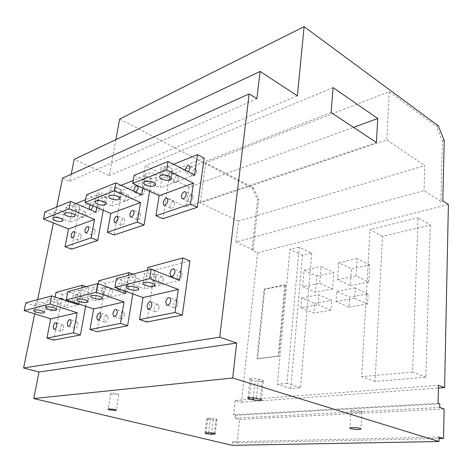 <?xml version="1.0" encoding="UTF-8"?>
<svg xmlns="http://www.w3.org/2000/svg" width="472" height="472" viewBox="0 0 472 472"><rect width="100%" height="100%" fill="white"/><g stroke="black" fill="none" stroke-linecap="round" stroke-linejoin="round"><path stroke-width="0.35" stroke-dasharray="2.36 1.77" d="M439.072 437.048L232.501 441.792L232.112 445.338M232.501 441.792L237.044 442.878L239.593 419.39L235.103 418.198L235.422 415.36L233.616 414.876L235.221 400.462L241.452 402.232L257.647 252.768L251.924 250.172L257.541 199.638L252.06 188.015L119.676 118.997M115.894 139.629L109.297 175.59L74.204 159.347M71.195 174.28L69.773 181.319L62.605 178.156M56.669 207.066L53.401 222.949M37.642 299.661L34.721 313.874M188.995 187.148L186.145 206.901L141.871 186.216L145.282 165.778L188.995 187.148L353.481 127.34M112.407 394.138C110.944 393.736 110.424 393.412 110.843 393.158L111.463 393.028C115.858 393.152 118.313 393.683 118.814 394.627L112.407 394.138M352.785 410.18L357.416 410.374C360.49 410.793 362.053 411.283 362.107 411.855L359.888 412.404C353.911 412.286 350.902 411.655 350.861 410.51L352.785 410.18M207.704 418.328L210.459 418.174C214.371 418.304 216.506 418.735 216.866 419.466L213.238 419.755C209.356 419.62 207.226 419.195 206.86 418.469L207.704 418.328L205.928 432.883M258.343 379.075L262.178 380.284C263.535 380.739 263.913 381.128 263.311 381.464L262.09 381.724L255.051 380.975L251.222 379.777C249.824 379.317 249.434 378.916 250.048 378.573L251.222 378.314L258.343 379.075L256.379 398.279M69.773 181.319L256.886 98.707M297.389 95.84L109.297 175.59M438.205 125.782L436.376 126.39L389.282 91.71L205.774 162.793L253.269 187.608L252.06 188.015M257.541 199.638L258.762 199.249L253.163 249.853L251.924 250.172M253.269 187.608L258.762 199.249M253.163 249.853L235.97 242.042L424.033 190.635L440.925 201.414L442.406 140.868L436.376 126.39M257.647 252.768L448.4 204.512M442.807 200.93L440.925 201.414M235.97 242.042L238.448 221.203L424.847 165.554L424.033 190.635M238.448 221.203L200.234 202.93L386.798 139.966L424.847 165.554M205.774 162.793L200.234 202.93M389.282 91.71L386.798 139.966M442.406 140.868L444.235 140.284M241.452 402.232L438.411 388.061M332.524 288.982L315.455 292.251L302.664 286.646L319.739 283.218L321.054 266.503L333.722 272.474L332.524 288.982L319.739 283.218M302.664 286.646L304.08 270.226L316.759 276.031L315.455 292.251M316.759 276.031L333.722 272.474M311.738 253.145L300.517 387.695L290.793 388.509L302.463 255.346L311.738 253.145L299.236 247.121L287.053 383.376L300.517 387.695M285.566 285.07L278.869 356.254L257.588 358.879L264.774 289.36L285.566 285.07L284.94 284.799L278.214 356.024L278.869 356.254M369.741 264.928L357.121 258.597L356.041 275.937L368.774 282.049L369.741 264.928L351.398 268.774L338.748 262.627L337.545 279.648L350.312 285.578L351.398 268.774M368.774 282.049L350.312 285.578M368.107 293.861L355.298 287.902L354.655 298.215L367.535 304.033L368.107 293.861L349.563 297.171L336.719 291.389L335.999 301.508L348.914 307.16L349.563 297.171M367.535 304.033L348.914 307.16M430.287 225.061L425.862 377.181L375.039 381.441L382.462 236.389L430.287 225.061L418.027 217.739L412.634 372.036L425.862 377.181M330.984 310.175L313.786 313.06L300.847 307.714L318.051 304.676L318.836 294.746L331.698 300.369L330.984 310.175L318.051 304.676M300.847 307.714L301.691 297.968L314.558 303.431L313.786 313.06M314.558 303.431L331.698 300.369M235.221 400.462L438.476 385.264M233.616 414.876L438.057 403.271M235.422 415.36L439.827 403.908M235.103 418.198L439.745 407.454M239.593 419.39L444.14 409.017M237.044 442.878L439.037 438.541M304.08 270.226L321.054 266.503M302.463 255.346L289.955 249.417L299.236 247.121M290.793 388.509L277.335 384.255L289.955 249.417M287.053 383.376L277.335 384.255M264.774 289.36L264.149 289.1L284.94 284.799M257.588 358.879L256.939 358.661L264.149 289.1M278.214 356.024L256.939 358.661M356.041 275.937L337.545 279.648M357.121 258.597L338.748 262.627M354.655 298.215L335.999 301.508M355.298 287.902L336.719 291.389M382.462 236.389L370.042 229.604L418.027 217.739M375.039 381.441L361.646 376.638L370.042 229.604M412.634 372.036L361.646 376.638M301.691 297.968L318.836 294.746M376.408 142.485L186.145 206.901M331.09 112.554L141.871 186.216M333.079 87.597L145.282 165.778M85.662 306.293L89.078 287.637L62.64 294.646L53.79 340.135M68.428 303.148L67.927 300.499C66.587 300.198 65.531 301.384 64.764 304.056L65.266 306.717C66.605 307.018 67.661 305.827 68.428 303.148M82.635 299.608L82.093 296.923C80.682 296.599 79.585 297.808 78.8 300.564L79.343 303.26C80.747 303.584 81.845 302.369 82.635 299.608M77.992 324.671L77.42 321.851C76.016 321.521 74.924 322.73 74.145 325.491L74.718 328.317C76.122 328.654 77.213 327.438 77.992 324.671M63.738 327.692L63.207 324.913C61.867 324.606 60.817 325.792 60.056 328.471L60.587 331.255C61.92 331.568 62.971 330.376 63.738 327.692M55.053 297.012L52.244 311.225L78.635 304.829M25.818 302.823L52.244 311.225M62.64 294.646L55.967 292.404M78.789 304.009L81.809 287.837M59.749 298.57L58.026 301.85L58.51 304.517C59.838 304.812 60.894 303.614 61.679 300.918L61.72 299.218M75.815 297.307L75.29 294.611C73.892 294.292 72.794 295.513 71.998 298.28L72.523 300.988C73.921 301.307 75.019 300.08 75.815 297.307M43.453 302.941C45.648 303.702 46.421 304.369 45.766 304.924C44.085 305.537 41.471 305.354 37.919 304.375C35.701 303.614 34.916 302.947 35.571 302.381C37.264 301.767 39.89 301.956 43.453 302.941M55.714 299.755C57.92 300.54 58.681 301.219 57.991 301.797C56.245 302.44 53.566 302.257 49.961 301.248C47.731 300.469 46.958 299.785 47.648 299.195C49.407 298.552 52.097 298.741 55.714 299.755M89.078 287.637L86.252 286.651M132.815 293.885L135.853 275.247L105.563 283.271L97.037 331.71M112.554 292.156L111.935 289.395C110.371 289.017 109.18 290.286 108.359 293.2L108.979 295.973C110.542 296.357 111.734 295.083 112.554 292.156M128.844 288.097L128.183 285.3C126.531 284.887 125.281 286.185 124.443 289.194L125.104 292.009C126.756 292.422 128.006 291.118 128.844 288.097M124.431 314.848L123.723 311.898C122.071 311.467 120.832 312.765 120 315.78L120.708 318.748C122.354 319.172 123.599 317.874 124.431 314.848M108.053 318.311L107.392 315.408C105.834 315.013 104.642 316.281 103.834 319.202L104.489 322.122C106.052 322.518 107.238 321.243 108.053 318.311M98.176 283.76L95.108 300.835L125.41 293.49M67.879 291.566L95.108 300.835M105.563 283.271L98.707 280.805M125.764 291.354L128.425 275.359M105.616 289.696L105.014 286.929C103.456 286.551 102.265 287.832 101.433 290.764L102.035 293.549C103.586 293.926 104.784 292.64 105.616 289.696M119.853 289.23L121.847 285.554L121.198 282.746C119.558 282.339 118.307 283.648 117.457 286.675L117.451 288.363M87.184 291.584C89.397 292.416 90.123 293.142 89.355 293.773C87.426 294.504 84.582 294.327 80.83 293.236C78.588 292.41 77.85 291.672 78.617 291.029C80.565 290.304 83.414 290.486 87.184 291.584M101.303 287.92C103.521 288.77 104.229 289.519 103.427 290.174C101.409 290.947 98.489 290.77 94.671 289.643C92.424 288.793 91.704 288.038 92.512 287.365C94.542 286.598 97.474 286.781 101.303 287.92M135.853 275.247L132.956 274.149M189.868 260.933L154.828 270.22L146.821 322.004M163.33 279.512L162.575 276.639C160.722 276.149 159.359 277.512 158.48 280.722L159.229 283.607C161.082 284.097 162.451 282.734 163.33 279.512M182.198 274.81L181.395 271.901C179.431 271.37 177.997 272.763 177.094 276.085L177.897 279.011C179.862 279.542 181.295 278.144 182.198 274.81M178.133 303.478L177.277 300.393C175.307 299.844 173.879 301.236 172.988 304.57L173.849 307.667C175.814 308.216 177.242 306.818 178.133 303.478M159.129 307.502L158.327 304.464C156.474 303.962 155.111 305.319 154.244 308.535L155.046 311.585C156.899 312.092 158.262 310.729 159.129 307.502M147.352 270.297L144.414 288.882L179.561 280.362M116.425 278.574L144.414 288.882M154.828 270.22L147.795 267.476M156.22 276.781L155.483 273.89C153.642 273.412 152.273 274.787 151.382 278.014L152.12 280.911C153.96 281.395 155.323 280.02 156.22 276.781M137.73 278.462C139.942 279.365 140.597 280.173 139.7 280.893C137.452 281.778 134.331 281.601 130.349 280.38C128.107 279.477 127.434 278.657 128.331 277.925C130.602 277.04 133.729 277.223 137.73 278.462M154.161 274.197C156.374 275.117 157.005 275.955 156.067 276.704C153.701 277.642 150.491 277.471 146.438 276.203C144.196 275.276 143.547 274.433 144.491 273.666C146.869 272.733 150.096 272.904 154.161 274.197M103.262 210.235L105.693 196.977L79.65 207.249L71.49 249.175M85.491 213.946L85.078 211.733C83.739 211.474 82.671 212.671 81.874 215.326L82.287 217.551C83.621 217.804 84.689 216.607 85.491 213.946M99.48 208.63L99.037 206.388C97.633 206.111 96.524 207.338 95.704 210.064L96.146 212.311C97.551 212.589 98.66 211.362 99.48 208.63M95.214 231.663L94.748 229.315C93.344 229.026 92.235 230.247 91.426 232.985L91.887 235.339C93.297 235.628 94.406 234.407 95.214 231.663M81.166 236.549L80.736 234.23C79.396 233.959 78.328 235.156 77.538 237.811L77.969 240.142C79.308 240.413 80.376 239.215 81.166 236.549M79.65 207.249L73.343 204.588L69.909 221.94L95.928 212.129M44.964 211.857L69.909 221.94M96.795 207.468L99.279 194.151L85.568 199.668M75.785 203.603L73.343 204.588M79.107 211.285L78.712 209.061C77.384 208.813 76.316 210.022 75.508 212.683L75.903 214.919C77.231 215.167 78.299 213.958 79.107 211.285M93.043 205.863L92.618 203.633L90.406 204.736M89.527 209.415L90.252 209.727M62.033 211.202C64.103 212.129 64.794 212.984 64.115 213.763C62.446 214.66 59.926 214.536 56.569 213.385C54.475 212.459 53.773 211.603 54.451 210.813C56.139 209.91 58.664 210.046 62.033 211.202M74.139 206.37C76.21 207.32 76.895 208.199 76.187 209.002C74.446 209.946 71.874 209.828 68.458 208.642C66.363 207.692 65.673 206.813 66.381 205.993C68.133 205.049 70.717 205.172 74.139 206.37M105.693 196.977L99.279 194.151M149.535 191.248L151.547 178.9L121.882 190.594L114.065 234.991M128.868 197.449L128.366 195.172C126.809 194.847 125.605 196.128 124.75 199.019L125.245 201.308C126.803 201.632 128.006 200.346 128.868 197.449M144.815 191.384L144.29 189.083C142.644 188.735 141.388 190.045 140.508 193.024L141.034 195.337C142.68 195.685 143.936 194.37 144.815 191.384M140.78 215.822L140.219 213.403C138.573 213.031 137.317 214.341 136.449 217.327L137.01 219.757C138.656 220.129 139.913 218.813 140.78 215.822M124.744 221.397L124.213 219.002C122.655 218.66 121.451 219.94 120.602 222.837L121.133 225.244C122.69 225.581 123.894 224.3 124.744 221.397M121.882 190.594L115.416 187.661L112.124 206.022L141.818 194.824M86.494 194.865L112.124 206.022M142.927 188.175L144.987 175.761L133.251 180.481M121.168 185.348L115.416 187.661M119.864 198.393L122.325 194.505L121.841 192.216C120.295 191.903 119.091 193.195 118.224 196.098L118.708 198.393L119.605 198.494M133.889 191.184L134.449 192.316L135.983 192.145M105.114 194.016C107.191 195.019 107.84 195.963 107.055 196.836C105.144 197.904 102.412 197.792 98.866 196.505C96.766 195.502 96.105 194.552 96.89 193.662C98.819 192.6 101.563 192.718 105.114 194.016M118.968 188.481C121.044 189.514 121.676 190.487 120.861 191.396C118.867 192.517 116.065 192.411 112.466 191.077C110.359 190.051 109.716 189.071 110.536 188.145C112.548 187.024 115.357 187.142 118.968 188.481M151.547 178.9L144.987 175.761M204.169 158.155L170.073 171.596L162.781 218.766M178.475 178.581L177.885 176.245C176.05 175.838 174.669 177.212 173.749 180.381L174.339 182.729C176.168 183.142 177.549 181.761 178.475 178.581M196.83 171.602L196.204 169.247C194.263 168.799 192.818 170.215 191.868 173.489L192.493 175.855C194.434 176.304 195.88 174.888 196.83 171.602M193.142 197.615L192.476 195.125C190.523 194.659 189.083 196.063 188.145 199.349L188.812 201.851C190.759 202.323 192.204 200.913 193.142 197.615M174.658 204.04L174.026 201.579C172.186 201.143 170.811 202.517 169.896 205.698L170.528 208.176C172.363 208.606 173.737 207.232 174.658 204.04M170.073 171.596L163.465 168.327L160.386 187.821L194.594 174.923M134.125 175.372L160.386 187.821M173.501 164.285L163.465 168.327M171.796 175.295L171.218 172.953C169.395 172.551 168.014 173.944 167.082 177.13L167.66 179.484C169.477 179.891 170.858 178.493 171.796 175.295M185.154 170.162L185.773 172.481L188.322 171.755M154.586 174.268C156.657 175.372 157.241 176.416 156.332 177.413C154.12 178.681 151.134 178.593 147.388 177.142C145.287 176.05 144.692 174.994 145.6 173.979C147.83 172.705 150.828 172.805 154.586 174.268M170.598 167.879C172.663 169.011 173.224 170.091 172.28 171.124C169.961 172.469 166.893 172.392 163.076 170.882C160.982 169.755 160.409 168.669 161.359 167.613C163.695 166.268 166.775 166.356 170.598 167.879M210.459 418.174L208.689 432.783M213.238 419.755L211.657 432.96M214.359 433.455L215.999 419.608M262.178 380.284L260.255 399.418M251.222 379.777L249.358 397.495M253.322 397.684L255.051 380.975M110.843 393.158L108.218 409.041M118.814 394.627L116.307 410.156M350.861 410.51L349.811 427.744M361.865 412.068L360.927 428.765M206.86 418.469L205.078 432.995M216.866 419.466L215.179 433.78M250.048 378.573L248.024 397.725M263.311 381.464L261.464 399.92M67.927 300.499L61.189 298.257M65.266 306.717L58.51 304.517M82.093 296.923L75.29 294.611M79.343 303.26L72.523 300.988M77.42 321.851L70.511 319.674M74.718 328.317L68.263 326.329M63.207 324.913L56.363 322.801M60.587 331.255L54.18 329.32M44.333 312.045L45.766 304.924M33.96 310.204L35.571 302.381M56.575 309.012L57.991 301.797M46.044 307.166L47.648 299.195M111.935 289.395L105.014 286.929M108.979 295.973L102.035 293.549M128.183 285.3L121.198 282.746M125.104 292.009L118.608 289.678M123.723 311.898L116.625 309.49M120.708 318.748L114.153 316.57M107.392 315.408L100.359 313.083M104.489 322.122L97.969 320.016M87.993 301.224L89.355 293.773M77.048 299.378L78.617 291.029M102.094 297.726L103.427 290.174M90.96 295.885L92.512 287.365M162.575 276.639L155.483 273.89M159.229 283.607L152.12 280.911M181.395 271.901L174.257 269.052M177.897 279.011L171.312 276.439M177.277 300.393L170.014 297.714M173.849 307.667L167.224 305.278M158.327 304.464L151.111 301.879M155.046 311.585L148.444 309.278M138.449 288.675L139.7 280.893M126.85 286.87L128.331 277.925M154.857 284.587L156.067 276.704M143.04 282.805L144.491 273.666M85.078 211.733L78.712 209.061M82.287 217.551L75.903 214.919M99.037 206.388L92.618 203.633M96.146 212.311L89.71 209.592M94.748 229.315L88.234 226.666M91.887 235.339L85.686 232.855M80.736 234.23L74.275 231.663M77.969 240.142L71.815 237.735M62.859 220.005L64.115 213.763M52.97 218.005L54.451 210.813M74.954 215.309L76.187 209.002M64.912 213.303L66.381 205.993M128.366 195.172L121.841 192.216M125.245 201.308L118.708 198.393M144.29 189.083L137.712 186.027M141.034 195.337L134.449 192.316M140.219 213.403L133.541 210.465M137.01 219.757L130.679 217.02M124.213 219.002L117.587 216.164M121.133 225.244L114.843 222.595M105.881 203.267L107.055 196.836M95.462 201.284L96.89 193.662M119.717 197.874L120.861 191.396M109.126 195.91L110.536 188.145M177.885 176.245L171.218 172.953M174.339 182.729L167.66 179.484M196.204 169.247L189.502 165.825M192.493 175.855L185.773 172.481M192.476 195.125L185.661 191.838M188.812 201.851L182.369 198.8M174.026 201.579L167.253 198.417M170.528 208.176L164.12 205.237M155.276 183.98L156.332 177.413M144.255 182.092L145.6 173.979M171.265 177.726L172.28 171.124M160.043 175.885L161.359 167.613"/><path stroke-width="0.71" d="M438.972 441.509L439.072 437.048L443.532 438.447L444.14 409.017L439.745 407.454L439.827 403.908L438.057 403.271L438.476 385.264L444.589 387.612L448.4 204.512L442.807 200.93L444.235 140.284L438.205 125.782L304.104 26.662L297.389 95.84L260.084 71.431L256.886 98.707L249.163 93.904L219.686 337.161L236.649 343.044L232.69 378.007L438.972 441.509L232.112 445.338L33.736 398.551L38.999 372.013L236.649 343.044M376.408 142.485L377.759 118.513L333.079 87.597L331.09 112.554L376.408 142.485M304.104 26.662L119.676 118.997L115.894 139.629M260.084 71.431L74.204 159.347L71.195 174.28M249.163 93.904L62.605 178.156L56.669 207.066M53.401 222.949L37.642 299.661M34.721 313.874L23.6 368.001L38.999 372.013M33.736 398.551L232.69 378.007M108.837 408.929L108.218 409.041C107.799 409.259 108.33 409.56 109.805 409.932L116.254 410.463C115.728 409.607 113.256 409.094 108.837 408.929M356.407 427.709L349.811 427.744C349.858 428.771 352.897 429.378 358.909 429.561L361.139 429.095C361.08 428.582 359.505 428.122 356.407 427.709M208.689 432.783L205.078 432.995C205.462 433.65 207.603 434.063 211.509 434.234L215.149 434.022C214.778 433.361 212.624 432.948 208.689 432.783M260.255 399.418L256.379 398.279L249.198 397.507L248.024 397.725C247.411 398.026 247.806 398.392 249.216 398.822L253.092 399.949L260.184 400.716L261.405 400.498C262.013 400.203 261.63 399.843 260.255 399.418M23.6 368.001L219.686 337.161M438.411 388.061L444.589 387.612M439.037 438.541L443.532 438.447M353.481 127.34L377.759 118.513M24.178 310.594L50.085 303.986L51.696 295.897L25.818 302.823L24.178 310.594L50.734 318.848L46.923 338.123L53.79 340.135L80.411 334.943L85.662 306.293M81.809 287.837L82.287 285.259L55.967 292.404L55.053 297.012M50.734 318.848L77.16 312.753L50.085 303.986M46.923 338.123L73.42 332.819L77.16 312.753M71.066 322.506L70.511 319.674C69.118 319.343 68.027 320.565 67.236 323.338L67.785 326.181C69.183 326.512 70.275 325.285 71.066 322.506M56.876 325.591L56.363 322.801C55.035 322.494 53.985 323.692 53.212 326.388L53.725 329.185C55.053 329.491 56.103 328.294 56.876 325.591M51.696 295.897L78.635 304.829L78.789 304.009M61.72 299.218L61.189 298.257L59.749 298.57M41.866 310.782C44.073 311.532 44.852 312.175 44.197 312.712C42.515 313.296 39.896 313.113 36.326 312.151C34.096 311.402 33.306 310.753 33.96 310.204C35.654 309.62 38.285 309.809 41.866 310.782M54.138 307.744C56.357 308.511 57.124 309.172 56.439 309.732C54.687 310.346 52.003 310.163 48.38 309.172C46.138 308.405 45.359 307.738 46.044 307.166C47.808 306.552 50.504 306.741 54.138 307.744M86.252 286.651L82.287 285.259M80.411 334.943L73.42 332.819M66.281 299.856L96.14 292.239L97.692 283.589L67.879 291.566L66.281 299.856L93.657 308.948L89.969 329.503L97.037 331.71L127.623 325.745L132.815 293.885M128.425 275.359L128.885 272.609L98.707 280.805L98.176 283.76M93.657 308.948L124.006 301.95L96.14 292.239M89.969 329.503L120.437 323.397L124.006 301.95M117.31 312.452L116.625 309.49C114.985 309.066 113.74 310.375 112.902 313.408L113.587 316.387C115.227 316.806 116.472 315.497 117.31 312.452M100.996 315.998L100.359 313.083C98.807 312.694 97.615 313.968 96.795 316.913L97.433 319.839C98.984 320.228 100.176 318.948 100.996 315.998M97.692 283.589L125.41 293.49L125.764 291.354M117.451 288.363L118.106 289.495L119.853 289.23M85.644 299.95C87.875 300.764 88.6 301.472 87.839 302.08C85.904 302.782 83.054 302.593 79.284 301.525C77.03 300.711 76.281 299.997 77.048 299.378C78.995 298.676 81.862 298.87 85.644 299.95M99.787 296.451C102.017 297.283 102.731 298.021 101.928 298.652C99.911 299.39 96.984 299.207 93.143 298.097C90.889 297.266 90.158 296.528 90.96 295.885C92.996 295.142 95.94 295.336 99.787 296.451M132.956 274.149L128.885 272.609M127.623 325.745L120.437 323.397M114.902 287.448L149.695 278.574L151.146 269.282L116.425 278.574L114.902 287.448L143.045 297.561L139.565 319.562L146.821 322.004L182.334 315.084L189.868 260.933L182.752 257.989L147.795 267.476L147.352 270.297M143.045 297.561L178.268 289.436L149.695 278.574M139.565 319.562L174.982 312.47L178.268 289.436M170.852 300.812L170.014 297.714C168.056 297.171 166.622 298.575 165.719 301.927L166.563 305.042C168.516 305.585 169.95 304.174 170.852 300.812M151.901 304.936L151.111 301.879C149.27 301.384 147.907 302.753 147.028 305.992L147.813 309.06C149.654 309.555 151.016 308.181 151.901 304.936M151.146 269.282L179.561 280.362L182.752 257.989M175.041 271.972L174.257 269.052C172.298 268.527 170.864 269.931 169.944 273.276L170.734 276.214C172.687 276.739 174.121 275.323 175.041 271.972M136.278 287.43C138.502 288.309 139.169 289.1 138.272 289.796C136.019 290.64 132.892 290.463 128.885 289.253C126.626 288.374 125.947 287.578 126.85 286.87C129.116 286.02 132.26 286.209 136.278 287.43M152.745 283.353C154.969 284.262 155.612 285.076 154.668 285.796C152.303 286.699 149.081 286.522 145.004 285.271C142.75 284.362 142.096 283.542 143.04 282.805C145.423 281.902 148.656 282.085 152.745 283.353M182.334 315.084L174.982 312.47M43.459 219.002L69.071 208.801L70.546 201.385L44.964 211.857L43.459 219.002L68.517 228.955L65.006 246.708L71.49 249.175L97.728 240.431L103.262 210.235M68.517 228.955L94.571 219.403L69.071 208.801M65.006 246.708L91.137 237.811L94.571 219.403M88.683 229.02L88.234 226.666C86.836 226.383 85.727 227.616 84.907 230.365L85.355 232.725C86.754 233.015 87.863 231.776 88.683 229.02M74.694 233.994L74.275 231.663C72.942 231.404 71.88 232.607 71.077 235.274L71.496 237.617C72.824 237.876 73.892 236.673 74.694 233.994M85.568 199.668L75.785 203.603M70.546 201.385L95.928 212.129L96.795 207.468M90.252 209.727C91.544 209.332 92.477 208.046 93.043 205.875L93.043 205.863M90.406 204.736L89.285 207.338L89.527 209.415M60.575 218.406C62.652 219.321 63.354 220.158 62.676 220.92C61 221.799 58.475 221.669 55.1 220.53C53 219.622 52.292 218.778 52.97 218.005C54.658 217.126 57.189 217.262 60.575 218.406M72.694 213.698C74.777 214.636 75.467 215.498 74.759 216.288C73.018 217.208 70.434 217.079 67.006 215.91C64.9 214.972 64.204 214.105 64.912 213.303C66.664 212.382 69.26 212.512 72.694 213.698M97.728 240.431L91.137 237.811M85.037 202.441L114.371 190.753L115.787 182.876L86.494 194.865L85.037 202.441L110.79 213.456L107.409 232.271L114.065 234.991L144.037 225.008L149.535 191.248M110.79 213.456L140.532 202.547L114.371 190.753M107.409 232.271L137.281 222.1L140.532 202.547M134.089 212.89L133.541 210.465C131.906 210.099 130.65 211.421 129.77 214.424L130.313 216.86C131.953 217.226 133.21 215.899 134.089 212.89M118.1 218.571L117.587 216.164C116.041 215.834 114.838 217.12 113.976 220.035L114.49 222.448C116.041 222.784 117.245 221.492 118.1 218.571M133.251 180.481L121.168 185.348M115.787 182.876L141.818 194.824L142.927 188.175M135.983 192.145L138.225 188.334L137.712 186.027C136.078 185.679 134.821 187.006 133.93 189.998L133.889 191.184M103.71 201.656C105.799 202.647 106.448 203.574 105.669 204.429C103.751 205.468 101.014 205.355 97.456 204.081C95.344 203.09 94.677 202.158 95.462 201.284C97.391 200.246 100.141 200.37 103.71 201.656M117.587 196.263C119.676 197.284 120.313 198.234 119.499 199.125C117.498 200.222 114.69 200.11 111.073 198.795C108.955 197.78 108.306 196.818 109.126 195.91C111.138 194.818 113.959 194.936 117.587 196.263M144.037 225.008L137.281 222.1M132.744 183.431L166.681 169.908L167.997 161.512L134.125 175.372L132.744 183.431L159.135 195.721L155.972 215.739L162.781 218.766L197.337 207.255L204.169 158.155L197.491 154.639L173.501 164.285M159.135 195.721L193.426 183.148L166.681 169.908M155.972 215.739L190.452 203.998L193.426 183.148M186.316 194.334L185.661 191.838C183.72 191.378 182.275 192.8 181.325 196.11L181.98 198.618C183.915 199.078 185.36 197.65 186.316 194.334M167.867 200.889L167.253 198.417C165.424 197.992 164.044 199.379 163.123 202.577L163.737 205.06C165.566 205.485 166.94 204.099 167.867 200.889M167.997 161.512L194.594 174.923L197.491 154.639M188.322 171.755L190.11 168.185L189.502 165.825C187.567 165.389 186.121 166.817 185.16 170.109L185.154 170.162M153.27 182.404C155.353 183.49 155.943 184.517 155.034 185.49C152.816 186.735 149.825 186.641 146.054 185.207C143.942 184.121 143.34 183.089 144.255 182.092C146.491 180.853 149.494 180.953 153.27 182.404M169.318 176.168C171.395 177.283 171.961 178.345 171.017 179.36C168.693 180.676 165.613 180.587 161.778 179.1C159.672 177.991 159.093 176.917 160.043 175.885C162.386 174.569 165.477 174.664 169.318 176.168M197.337 207.255L190.452 203.998M211.657 432.96L211.509 434.234M214.276 434.14L214.359 433.455M249.358 397.495L249.216 398.822M253.092 399.949L253.322 397.684M116.307 410.156L116.254 410.463M360.927 428.765L360.897 429.284M261.464 399.92L261.405 400.498M68.263 326.329L67.785 326.181M54.18 329.32L53.725 329.185M44.197 312.712L44.333 312.045M56.439 309.732L56.575 309.012M118.608 289.678L118.106 289.495M114.153 316.57L113.587 316.387M97.969 320.016L97.433 319.839M87.839 302.08L87.993 301.224M101.928 298.652L102.094 297.726M171.312 276.439L170.734 276.214M167.224 305.278L166.563 305.042M148.444 309.278L147.813 309.06M138.272 289.796L138.449 288.675M154.668 285.796L154.857 284.587M85.686 232.855L85.355 232.725M71.815 237.735L71.496 237.617M62.676 220.92L62.859 220.005M74.759 216.288L74.954 215.309M130.679 217.02L130.313 216.86M114.843 222.595L114.49 222.448M105.669 204.429L105.881 203.267M119.499 199.125L119.717 197.874M182.369 198.8L181.98 198.618M164.12 205.237L163.737 205.06M155.034 185.49L155.276 183.98M171.017 179.36L171.265 177.726"/></g></svg>
